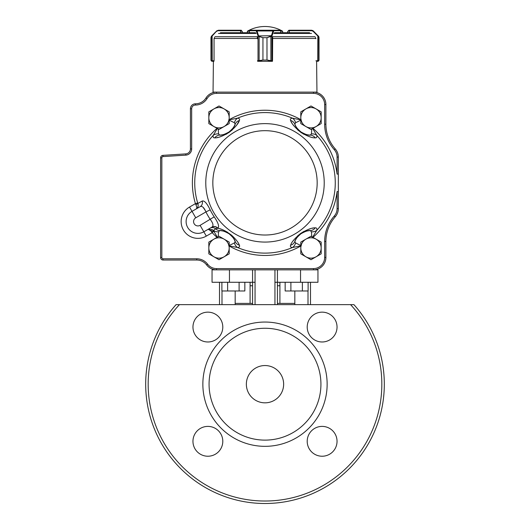 <?xml version="1.0" encoding="UTF-8"?>
<svg xmlns="http://www.w3.org/2000/svg" width="530" height="530" viewBox="0 0 530 530"><rect width="100%" height="100%" fill="white"/><g stroke="black" fill="none" stroke-linecap="round" stroke-linejoin="round"><path stroke-width="0.79" d="M265 440.119A55.928 55.928 0 0 1 216.565 356.226A55.928 55.928 0 0 1 313.435 356.226A55.928 55.928 0 0 1 265 440.119M283.643 384.19A18.643 18.643 0 0 0 255.679 368.045A18.643 18.643 0 0 0 255.679 400.335A18.643 18.643 0 0 0 283.643 384.19M265 446.333A62.142 62.142 0 0 1 211.185 353.119A62.142 62.142 0 0 1 318.815 353.119A62.142 62.142 0 0 1 265 446.333M222.792 441.311A14.913 14.913 0 0 1 200.419 454.23A14.913 14.913 0 0 1 200.419 428.392A14.913 14.913 0 0 1 222.792 441.311M337.04 441.311A14.913 14.913 0 0 1 314.668 454.23A14.913 14.913 0 0 1 314.668 428.392A14.913 14.913 0 0 1 337.04 441.311M337.04 327.063A14.913 14.913 0 0 1 314.668 339.982A14.913 14.913 0 0 1 314.668 314.151A14.913 14.913 0 0 1 337.04 327.063M222.792 327.063A14.913 14.913 0 0 1 200.419 339.982A14.913 14.913 0 0 1 200.419 314.151A14.913 14.913 0 0 1 222.792 327.063M179.431 304.644L353.927 304.644A119.31 119.31 0 0 1 347.786 470.103A119.31 119.31 0 0 1 182.214 470.103A119.31 119.31 0 0 1 176.073 304.644L179.431 304.644A116.825 116.825 0 0 0 183.4 467.798A116.825 116.825 0 0 0 346.6 467.798A116.825 116.825 0 0 0 350.568 304.644M317.947 269.849L317.947 282.278L317.947 269.849L216.531 269.849C214.299 269.724 214.299 269.724 216.531 269.849C214.299 269.724 214.299 269.724 216.531 269.849C214.299 269.724 214.299 269.724 216.531 269.849L212.053 269.849L212.053 282.278L252.571 282.278L252.571 304.644M219.513 282.278L219.513 304.644M235.174 304.644L235.174 290.977M252.571 269.849L252.571 282.278L255.056 282.278L255.056 269.849M317.947 282.278L277.428 282.278L277.428 304.644M274.944 269.849L274.944 282.278L277.428 282.278L277.428 269.849M294.826 304.644L294.826 290.977M310.487 282.278L310.487 304.644M277.428 303.405L294.826 303.405M235.174 303.405L252.571 303.405M277.428 285.756L279.886 285.756L279.886 282.278M250.114 282.278L250.114 285.756L252.571 285.756M250.087 303.405L250.087 282.278M176.073 304.644A119.31 119.31 0 0 0 182.214 470.103A119.31 119.31 0 0 0 347.786 470.103A119.31 119.31 0 0 0 353.927 304.644A119.31 119.31 0 0 1 347.786 470.103A119.31 119.31 0 0 1 182.214 470.103A119.31 119.31 0 0 1 176.073 304.644A119.31 119.31 0 0 0 182.214 470.103A119.31 119.31 0 0 0 347.786 470.103A119.31 119.31 0 0 0 353.927 304.644M290.897 282.278L290.897 290.977L285.16 290.977L285.16 282.278L285.16 290.977M302.378 282.278L302.378 290.977L290.897 290.977M308.115 282.278L308.115 290.977L302.378 290.977M227.622 282.278L227.622 290.977L221.885 290.977L221.885 282.278M239.103 282.278L239.103 290.977L227.622 290.977M244.84 282.278L244.84 290.977L239.103 290.977M218.194 236.691L218.585 231.809L219.718 230.59A17.397 17.397 0 0 1 226.376 232.206A17.397 17.397 0 0 0 219.718 230.59A7.46 6.724 -87.7 0 1 215.551 228.748L217.631 228.278A4.969 4.684 60 0 0 211.755 227.224L203.825 231.802A11.806 11.806 0 0 1 187.7 227.476A11.806 11.806 0 0 1 192.019 211.351L200.148 206.66A4.969 4.684 60 0 0 202.175 201.049C204.295 200.32 206.958 203.255 210.158 209.847A61.129 61.129 0 0 0 214.2 216.843C218.307 222.911 219.513 226.681 217.83 228.158L217.631 228.278C221.103 228.596 225.767 230.914 231.623 235.24C235.817 239.149 238.414 242.482 239.408 245.244C239.977 246.543 239.361 247.305 237.553 247.53L228.702 245.741L234.393 242.965L235.161 241.494C234.982 239.759 232.955 237.182 229.066 233.77C224.535 231.232 221.414 230.172 219.718 230.59L221.547 230.755M312.66 128.512L316.774 135.342C317.165 137.111 316.655 137.946 315.237 137.86C312.031 138.038 307.188 136.177 300.715 132.268C294.865 127.472 291.487 123.53 290.592 120.456C290.023 119.157 290.639 118.389 292.447 118.163L301.298 119.959L295.607 122.728L294.839 124.199A17.397 17.397 0 0 0 298.575 129.923A17.397 17.397 0 0 1 294.839 124.199C295.018 125.935 297.045 128.512 300.934 131.93C305.465 134.468 308.586 135.528 310.282 135.11L308.453 134.938M221.533 134.938L219.718 135.11C221.414 135.521 224.521 134.468 229.04 131.944C232.948 128.525 234.989 125.941 235.161 124.199L234.393 122.728L228.702 119.959L237.553 118.163C239.355 118.382 239.971 119.151 239.408 120.456C238.507 123.536 235.135 127.478 229.285 132.268C222.805 136.177 217.963 138.038 214.763 137.86C213.352 137.959 212.835 137.118 213.226 135.342L217.34 128.512M196.637 208.495L196.332 208.86C198.054 207.7 198.558 205.898 197.849 203.46A2.484 0.523 -21.3 0 1 195.861 204.606L195.424 203.646L197.677 202.97L197.849 203.46L202.175 201.049M311.806 236.691L311.415 231.809L310.282 230.59A17.397 17.397 0 0 0 303.644 232.2A17.397 17.397 0 0 1 310.282 230.59C308.586 230.172 305.479 231.232 300.96 233.75C297.052 237.175 295.011 239.752 294.839 241.494L295.607 242.965L301.298 245.741L292.447 247.53C290.645 247.311 290.029 246.549 290.592 245.244C291.493 242.157 294.865 238.222 300.715 233.425C307.195 229.516 312.037 227.655 315.237 227.84C316.648 227.741 317.165 228.576 316.774 230.351L312.66 237.188M162.982 259.276A297.151 210.119 180 0 0 162.962 260.025A2.484 2.484 0 0 1 160.603 257.54L160.603 157.841A2.484 2.484 0 0 1 162.929 155.356L185.778 153.892A4.969 4.969 0 0 0 190.429 148.93L190.429 108.776A4.969 4.969 0 0 1 195.404 103.807L195.451 103.807A12.429 12.429 0 0 0 205.991 97.964A12.429 12.429 0 0 1 216.531 92.121L313.469 92.121A12.429 12.429 0 0 1 325.897 104.549L325.897 124.205A37.285 37.285 0 0 0 335.218 148.87A12.429 12.429 0 0 1 338.325 157.085L338.325 208.608A12.429 12.429 0 0 1 335.218 216.83A37.285 37.285 0 0 0 325.897 241.488L325.897 257.421A12.429 12.429 0 0 1 313.469 269.849C315.701 269.724 315.701 269.724 313.469 269.849C315.701 269.724 315.701 269.724 313.469 269.849L313.469 268.604A11.183 11.183 0 0 0 324.658 257.421L324.658 241.488A38.531 38.531 0 0 1 334.291 216.008A11.183 11.183 0 0 0 337.087 208.608L337.087 191.608A72.617 72.617 0 0 1 312.965 237.367M312.919 228.165L312.395 228.271M310.255 228.794L309.5 229.026M304.167 231.292L302.789 232.074M301.53 232.869L299.523 234.313M298.741 234.936L297.615 235.903M293.627 240.229L293.183 240.839M227.509 232.253L226.555 231.69M225.608 231.173L224.574 230.649M220.42 229L219.87 228.834M217.081 137.528L217.605 137.429M219.745 136.899L220.5 136.674M225.833 134.408L227.211 133.62M228.47 132.825L230.477 131.387M231.259 130.764L232.385 129.797M236.373 125.471L236.817 124.861M237.062 124.517L239.408 120.456A7.46 6.724 21.9 0 0 235.161 124.199L234.393 125.868M291.672 122.529L291.944 122.986M293.156 124.828L293.627 125.464M297.549 129.731L298.748 130.764M299.914 131.685L301.948 133.096M302.796 133.626L304.081 134.362M309.493 136.674L310.216 136.892M207.621 264.185L206.634 264.934A12.429 12.429 0 0 0 196.736 260.025A12.429 12.429 0 0 1 206.634 264.934A12.429 12.429 0 0 0 216.531 269.849A12.429 12.429 0 0 1 206.634 264.934A12.429 12.429 0 0 0 196.736 260.025L162.962 260.025L162.995 258.779L196.736 258.779A13.674 13.674 0 0 1 207.621 264.185A11.183 11.183 0 0 0 216.531 268.604L313.469 268.604M307.585 134.786L307.155 134.7M233.955 126.637L233.73 127.008M222.825 134.7L222.401 134.792M290.592 245.244A7.46 6.724 -158.1 0 0 294.839 241.494A17.397 17.397 0 0 1 298.589 235.764A17.397 17.397 0 0 0 294.839 241.494L295.607 239.832M296.045 239.056L296.27 238.685M307.175 230.994L307.546 230.914M222.415 230.908L222.845 231M233.737 238.699L233.962 239.07M234.399 239.838L235.161 241.494A7.46 6.724 -21.9 0 0 239.408 245.244M298.874 130.214A17.397 17.397 0 0 0 300.934 131.93A17.397 17.397 0 0 1 298.874 130.214A17.397 17.397 0 0 0 300.934 131.93A17.397 17.397 0 0 1 298.874 130.214M301.881 132.553A17.397 17.397 0 0 0 303.246 133.308A17.397 17.397 0 0 1 301.881 132.553A17.397 17.397 0 0 0 303.246 133.308A17.397 17.397 0 0 1 301.881 132.553M315.237 137.86A7.46 6.724 92.3 0 0 310.282 135.11A17.397 17.397 0 0 1 303.624 133.494A17.397 17.397 0 0 0 310.282 135.11A17.397 17.397 0 0 1 303.624 133.494A17.397 17.397 0 0 0 310.282 135.11L311.415 133.885L311.806 129.002M217.83 228.158A4.969 4.684 60 0 0 211.954 227.112C213.716 225.8 213.159 223.249 210.291 219.46A65.826 65.826 0 0 1 205.938 211.927L195.749 217.81A4.353 4.353 0 0 0 194.159 223.753A4.353 4.353 0 0 0 200.102 225.343L203.825 231.802L210.085 228.185A4.969 4.757 60 0 1 215.551 228.748L213.497 230.55L212.57 229.768L213.497 230.55A7.46 6.194 168.4 0 0 218.585 231.809M203.083 207.276L205.296 210.556M338.325 174.092L337.087 174.092L337.087 157.085A11.183 11.183 0 0 0 334.291 149.692A38.531 38.531 0 0 1 324.658 124.205L324.658 104.549A11.183 11.183 0 0 0 313.469 93.366L216.531 93.366A11.183 11.183 0 0 0 207.044 98.62A13.674 13.674 0 0 1 195.451 105.046L195.451 103.807A12.429 12.429 0 0 0 205.991 97.964A12.429 12.429 0 0 1 216.531 92.121L313.469 92.121A12.429 12.429 0 0 1 325.897 104.549A12.429 12.429 0 0 0 313.469 92.121L316.953 92.121L316.602 61.301L317.728 61.301M217.34 237.188L213.795 231.199L212.205 232.703L210.801 230.795L208.21 229.271L212.57 229.768A2.484 1.12 -50.3 0 0 210.801 230.795M338.325 191.608L337.087 191.608M185.778 153.892A4.969 4.969 0 0 0 190.429 148.93A4.969 4.969 0 0 1 185.778 153.892L185.858 155.131L163.008 156.595A1.245 1.245 0 0 0 161.842 157.841L161.842 257.54A1.245 1.245 0 0 0 162.995 258.779M210.158 209.847L205.938 211.927C204.05 207.482 202.115 205.726 200.148 206.66M226.754 232.392A17.397 17.397 0 0 1 228.119 233.147A17.397 17.397 0 0 0 226.754 232.392M229.066 233.77A17.397 17.397 0 0 1 231.126 235.479A17.397 17.397 0 0 0 229.066 233.77M231.424 235.777A17.397 17.397 0 0 1 235.161 241.494A17.397 17.397 0 0 0 231.424 235.777M234.393 242.965A7.46 6.194 82 0 0 237.553 247.53A70.265 70.265 0 0 0 292.447 247.53A7.46 6.194 98 0 0 295.607 242.965M211.583 231.822A2.484 0.53 -38.3 0 1 213.51 230.709L213.795 231.199M235.161 124.199A17.397 17.397 0 0 1 231.411 129.936A17.397 17.397 0 0 0 235.161 124.199M231.113 130.234A17.397 17.397 0 0 1 229.947 131.261A17.397 17.397 0 0 0 231.113 130.234M229.04 131.944A17.397 17.397 0 0 1 226.734 133.315A17.397 17.397 0 0 0 229.04 131.944M218.194 129.002L218.585 133.885L219.718 135.11A17.397 17.397 0 0 0 226.356 133.5A17.397 17.397 0 0 1 219.718 135.11A7.46 6.724 87.7 0 0 214.763 137.86M218.585 133.885A7.46 6.194 -168.4 0 0 213.226 135.342A70.265 70.265 0 0 0 197.677 202.97M234.393 122.728A7.46 6.194 -82 0 1 237.553 118.163A70.265 70.265 0 0 1 292.447 118.163A7.46 6.194 -98 0 1 295.607 122.728M298.887 235.466A17.397 17.397 0 0 1 300.053 234.432A17.397 17.397 0 0 0 298.887 235.466M300.96 233.75A17.397 17.397 0 0 1 303.266 232.378A17.397 17.397 0 0 0 300.96 233.75M311.415 231.809A7.46 6.194 11.6 0 0 316.774 230.351A70.265 70.265 0 0 0 316.774 135.342A7.46 6.194 -11.6 0 0 311.415 133.885M310.282 230.59A7.46 6.724 -92.3 0 0 315.237 227.84M294.839 124.199A17.397 17.397 0 0 0 298.575 129.923A17.397 17.397 0 0 1 294.839 124.199A7.46 6.724 158.1 0 0 290.592 120.456M214.2 216.843L200.102 225.343M196.332 208.86C197.034 208.29 196.882 206.872 195.861 204.606M229.192 117.726A10.176 10.176 0 0 0 213.928 108.908L219.016 105.974L229.192 111.85L229.192 123.603L224.104 126.537A10.176 10.176 0 0 0 229.192 117.726M208.833 117.726A10.176 10.176 0 0 1 213.928 108.908L208.833 111.85L208.833 117.726A10.176 10.176 0 0 0 224.104 126.537L219.016 129.479L208.833 123.603L208.833 117.726M321.167 123.603L310.984 129.479L300.808 123.603L300.808 111.85L310.984 105.974L316.072 108.908L321.167 111.85L321.167 123.603M316.072 126.537A10.176 10.176 0 0 0 316.072 108.908A10.176 10.176 0 0 0 300.808 117.726A10.176 10.176 0 0 0 316.072 126.537M229.192 253.85L219.016 259.726L208.833 253.85L208.833 242.097L219.016 236.221L224.104 239.156L229.192 242.097L229.192 253.85M224.104 256.785A10.176 10.176 0 0 0 224.104 239.156A10.176 10.176 0 0 0 208.833 247.974A10.176 10.176 0 0 0 224.104 256.785M321.167 253.85L310.984 259.726L300.808 253.85L300.808 242.097L310.984 236.221L316.072 239.156L321.167 242.097L321.167 253.85M316.072 256.785A10.176 10.176 0 0 0 316.072 239.156A10.176 10.176 0 0 0 300.808 247.974A10.176 10.176 0 0 0 316.072 256.785M280.754 31.224L282.649 31.224A35.338 35.338 0 0 0 247.351 31.224L249.312 31.224M288.949 30.727L287.71 31.469L288.949 30.23L311.58 30.23L289.168 30.23L289.314 30.727L288.949 30.23L287.71 31.469L287.71 32.714L287.71 31.469M315.41 37.484L315.92 38.716M315.92 60.804L318.722 60.639L318.722 36.663L317.848 36.06L318.053 35.702L318.656 36.411L319.014 37.683L318.722 36.663A0.497 0.484 -31.3 0 0 318.656 36.411L313.336 30.959L311.58 30.23M318.537 61.029A0.497 0.49 52 0 0 318.722 60.639L319.014 60.056L318.537 61.029L316.602 61.301M317.834 61.301L318.563 61.029A0.497 0.49 51 0 0 318.57 61.023L319.02 60.056L318.676 36.411A0.497 0.484 -30.4 0 1 318.682 36.411L319.014 37.491M317.702 61.301L317.848 36.06L313.098 31.31L311.686 30.727L311.547 30.23L312.972 30.654M317.947 60.804L317.761 61.301M318.219 36.278L313.303 30.959L313.098 31.31M242.23 32.714L242.29 31.462L241.051 30.23L242.23 31.469L240.627 30.727L240.627 32.714M211.324 36.411A0.497 0.484 30.4 0 0 211.318 36.411A0.497 0.484 30.4 0 0 211.251 36.663L210.98 37.683L211.755 36.278L211.251 36.663L211.251 60.639L214.054 60.804L214.054 38.716L214.564 37.484M210.98 60.056L211.251 60.639A0.497 0.49 -51 0 0 211.437 61.029L210.98 60.056L210.98 37.683M210.986 37.491L211.755 36.278M241.269 30.25L240.832 30.23M211.695 35.927L216.664 30.959L218.42 30.23L240.991 30.23L240.984 30.727M213.948 60.804L213.941 61.301L212.272 61.301L213.398 61.301L213.047 92.121L216.531 92.121L216.531 93.366M217.028 30.654L212.126 36.06L212.272 61.301L211.437 61.029L212.166 61.301M212.212 61.301L212.026 60.804M218.42 30.23L216.869 31.31M257.441 60.804L262.946 60.056L262.946 37.683L258.209 36.278L256.156 30.727L249.372 30.76M280.701 30.76L280.701 32.714M257.288 37.484L257.421 38.716M270.817 36.411L267.001 37.683L271.334 35.927L271.738 36.278L270.87 36.663L270.87 60.639L272.519 60.804L272.672 37.484M267.001 60.056L270.87 60.639L270.817 61.029L266.981 60.056L266.981 37.683L267.001 60.056L262.966 60.056L257.918 61.301A0.497 0.477 90 0 1 257.54 61.109A0.497 0.497 0 0 0 257.918 61.301M258.209 36.278L258.613 35.927L271.446 35.702A0.497 0.344 17.1 0 1 271.923 36.06L271.738 36.278M249.312 32.714L249.312 30.727A0.497 0.497 90 0 1 249.809 30.23L280.257 30.23A0.497 0.497 90 0 1 280.754 30.727L280.754 32.714M249.312 30.727L249.809 30.23L280.257 30.23L280.754 30.727M272.46 61.043A0.497 0.477 -90 0 1 272.042 61.301L270.817 61.029M258.064 60.804A0.497 0.464 90 0 0 258.521 61.301L271.426 61.301A0.497 0.464 -90 0 0 271.89 60.804M256.156 30.727A0.497 0.477 -90 0 1 256.633 30.23L257.063 30.959L272.91 30.959L273.341 30.23A0.497 0.477 90 0 1 273.818 30.727L271.923 36.06L271.923 60.804A0.497 0.477 -90 0 1 271.446 61.301M272.46 60.804L272.46 61.301L258.521 61.301A0.497 0.477 90 0 1 258.024 60.804L258.024 36.06A0.497 0.344 -16.9 0 1 258.501 35.702L259.13 36.411L262.966 37.683L267.001 37.683M259.13 36.411L259.13 61.029M256.586 31.31A0.497 0.344 -16.9 0 1 257.063 30.959L258.501 35.702M271.446 35.702L272.91 30.959A0.497 0.344 17.1 0 1 273.387 31.31M213.941 61.301L213.398 61.301M255.559 32.714L220.414 32.714M309.586 32.714L274.441 32.714M272.46 61.301L272.46 61.076A0.497 0.497 0 0 1 272.042 61.301M221.997 290.977L221.997 304.644M229.457 269.849L229.457 282.278M308.003 290.977L308.003 304.644M255.056 282.278L255.056 304.644M274.944 282.278L274.944 304.644M300.543 269.849L300.543 282.278M195.749 217.81L189.535 207.044L195.424 203.646A72.617 72.617 0 0 1 217.035 128.333M203.825 231.802L206.316 236.108A16.781 16.781 0 0 1 183.393 229.967A16.781 16.781 0 0 1 189.535 207.044M317.172 182.85A52.172 52.172 0 0 0 238.917 137.667A52.172 52.172 0 0 0 238.917 228.032A52.172 52.172 0 0 0 317.172 182.85M205.779 182.85A59.221 59.221 0 0 1 265 123.629A59.221 59.221 0 0 1 324.221 182.85A59.221 59.221 0 0 1 265 242.071A59.221 59.221 0 0 1 205.779 182.85M217.035 237.367A72.617 72.617 0 0 1 212.205 232.703L206.316 236.108M229.192 119.674A72.617 72.617 0 0 1 300.808 119.674M312.965 128.333A72.617 72.617 0 0 1 337.087 174.092M195.451 105.046L195.404 105.046A3.73 3.73 0 0 0 191.674 108.776L191.674 148.93A6.214 6.214 0 0 1 185.858 155.131M300.808 246.019A72.617 72.617 0 0 1 229.192 246.019M191.674 108.776L190.429 108.776A4.969 4.969 0 0 1 195.404 103.807L195.404 105.046M161.842 157.841L160.603 157.841A2.484 2.484 0 0 1 162.929 155.356L163.008 156.595M162.962 260.025A2.484 2.484 0 0 1 160.603 257.54L161.842 257.54M324.658 257.421L325.897 257.421A12.429 12.429 0 0 1 313.469 269.849M337.087 208.608L338.325 208.608A12.429 12.429 0 0 1 335.218 216.83A37.285 37.285 0 0 0 325.897 241.488L324.658 241.488M324.658 124.205L325.897 124.205A37.285 37.285 0 0 0 335.218 148.87A12.429 12.429 0 0 1 338.325 157.085L337.087 157.085M335.218 148.87L334.291 149.692M324.658 104.549L325.897 104.549M313.469 93.366L313.469 92.121M207.044 98.62L205.991 97.964M335.218 216.83L334.291 216.008M191.674 148.93L190.429 148.93M216.531 269.849L216.531 268.604M196.736 260.025L196.736 258.779M311.686 30.727L289.314 30.727L289.314 32.714M319.014 60.056L319.014 37.683M240.772 30.23L240.627 30.727L218.274 30.727M272.519 38.716L272.672 37.63M249.842 30.23A0.497 0.477 -90 0 0 249.372 30.727L249.372 32.714M280.224 30.23A0.497 0.477 90 0 1 280.701 30.727L273.818 30.727M262.946 37.683L262.946 60.056M311.501 33.443L273.851 33.443M256.149 33.443L218.499 33.443M257.54 36.722L214.941 36.722M315.058 36.722L272.46 36.722M315.794 38.451L272.526 38.451M257.434 38.451L214.206 38.451M279.913 303.405L279.913 282.278M282.649 32.714L282.649 31.224M247.351 32.714L247.351 31.224M318.563 61.029L319.014 60.234M318.682 36.411L318.305 35.927M211.437 61.029L210.986 60.234"/></g></svg>

